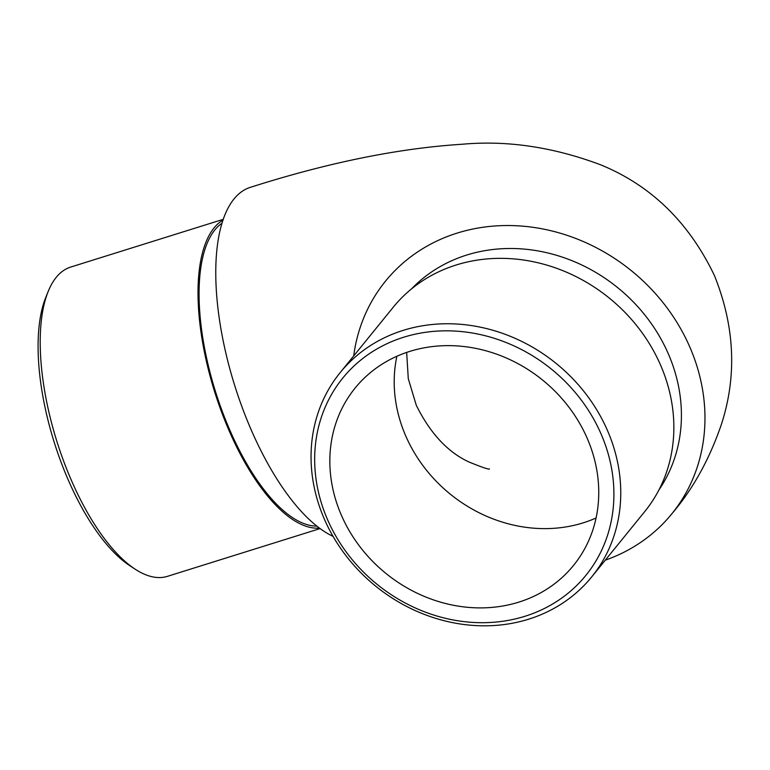 <?xml version="1.0" encoding="UTF-8"?>
<svg xmlns="http://www.w3.org/2000/svg" width="770" height="770" viewBox="0 0 770 770"><rect width="100%" height="100%" fill="white"/><g stroke="black" fill="none" stroke-linecap="round" stroke-linejoin="round"><path stroke-width="1.16" d="M518.807 602.13A140.679 124.442 -140.9 0 0 573.515 565.44A140.679 124.442 -140.9 0 0 542.725 380.159A140.679 124.442 -140.9 0 0 355.076 388.099A140.679 124.442 -140.9 0 0 341.38 515.226A140.679 124.442 -140.9 0 0 518.807 602.13M605.287 560.175A184.473 163.173 -140.9 0 0 671.873 513.763C692.99 489.037 709.526 459.161 721.48 424.116C737.102 375.722 734.763 326.23 714.464 275.631C688.957 222.309 650.968 185.349 600.485 164.751C553.168 147.022 507.103 140.188 462.289 144.24C398.571 148.263 327.962 162.614 250.462 187.303A184.473 74.209 72.6 0 0 251.318 430.151A184.473 74.209 72.6 0 0 333.044 536.353M671.873 513.763A184.473 163.173 -140.9 0 0 631.506 270.809A184.473 163.173 -140.9 0 0 385.443 281.223A184.473 163.173 -140.9 0 0 353.7 355.923M658.937 489.932A159.833 141.391 -140.9 0 0 617.771 287.72A159.833 141.391 -140.9 0 0 411.421 288.991M591.697 576.913L644.798 511.501A162.027 143.326 -140.9 0 0 609.34 298.115A162.027 143.326 -140.9 0 0 393.21 307.259L340.119 372.661A162.027 143.326 39.1 0 1 556.238 363.517A162.027 143.326 39.1 0 1 591.697 576.913A162.027 143.326 39.1 0 1 528.692 619.176A162.027 143.326 39.1 0 1 345.749 555.391A162.027 143.326 39.1 0 1 340.119 372.661M524.957 616.279A156.551 138.484 -140.9 0 0 552.427 369.947A156.551 138.484 -140.9 0 0 315.507 444.078A156.551 138.484 -140.9 0 0 524.957 616.279M316.797 526.083A159.833 64.295 -107.4 0 1 229.864 430.209A159.833 64.295 -107.4 0 1 222.039 223.242M319.415 528.095A162.027 65.18 -107.4 0 1 214.647 391.795A162.027 65.18 -107.4 0 1 223.05 220.095M135.154 569.174L129.822 565.69A156.551 62.976 -107.4 0 1 54.131 442.019A156.551 62.976 -107.4 0 1 45.834 297.268L48.231 291.368A162.027 65.18 72.6 0 0 56.816 441.181A162.027 65.18 72.6 0 0 135.154 569.174A162.027 65.18 72.6 0 0 167.408 576.355L320.079 528.586M223.31 219.315L70.638 267.084A162.027 65.18 72.6 0 0 48.231 291.368M396.877 356.269A140.679 124.442 -140.9 0 0 405.742 435.945A140.679 124.442 -140.9 0 0 596.076 517.989M406.666 352.429L408.283 378.734L416.31 405.347C430.295 433.443 447.919 452.356 469.19 462.087C482.386 467.448 489.152 469.729 489.479 468.92L489.45 468.92"/></g></svg>
